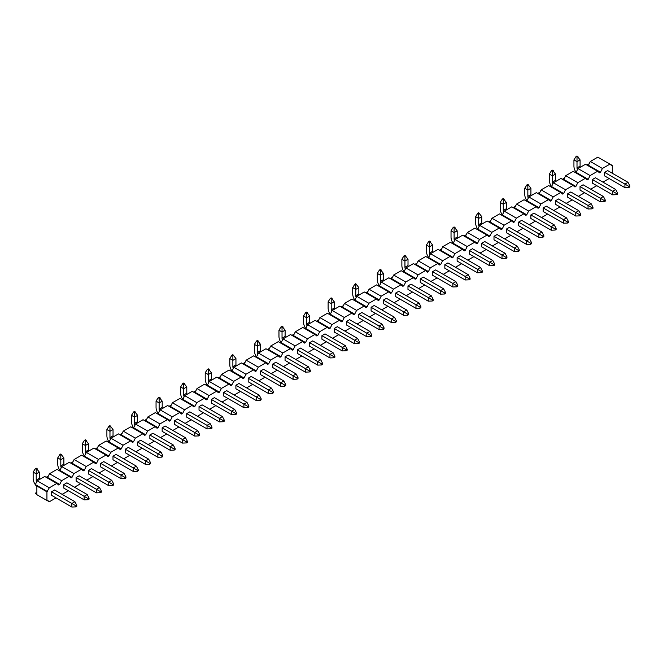 <?xml version="1.0" encoding="UTF-8"?>
<svg xmlns="http://www.w3.org/2000/svg" width="663" height="663" viewBox="0 0 663 663"><rect width="100%" height="100%" fill="white"/><g stroke="black" fill="none" stroke-linecap="round" stroke-linejoin="round"><path stroke-width="0.99" d="M628.905 186.386L628.905 187.48L624.919 187.637L604.615 175.91L604.615 172.363L607.689 170.59L627.994 182.317L629.85 185.847L628.905 186.386L624.919 184.09L627.994 182.317M604.615 172.363L624.919 184.09L624.919 187.637M588.935 164.192A7.765 4.484 -120 0 0 587.841 164.532A7.765 4.484 -120 0 0 587.095 165.17M628.905 187.48L629.85 186.933L629.85 185.847M604.325 200.582L604.325 201.668L600.338 201.825L580.034 190.107L580.034 186.56L583.109 184.786L603.413 196.505L605.269 200.035L604.325 200.582L600.338 198.278L603.413 196.505M580.034 186.56L600.338 198.278L600.338 201.825M564.354 178.38A7.765 4.484 -120 0 0 563.252 178.728A7.765 4.484 -120 0 0 562.514 179.358M604.325 201.668L605.269 201.129L605.269 200.035M579.744 214.771L579.744 215.865L575.757 216.022L555.453 204.295L555.453 200.748L558.528 198.975L578.832 210.701L580.689 214.232L579.744 214.771L575.757 212.475L578.832 210.701M555.453 200.748L575.757 212.475L575.757 216.022M539.773 192.568A7.765 4.484 -120 0 0 538.671 192.916A7.765 4.484 -120 0 0 537.933 193.555M579.744 215.865L580.689 215.318L580.689 214.232M555.163 228.967L555.163 230.053L551.177 230.21L530.872 218.492L530.872 214.945L533.947 213.171L554.251 224.89L556.108 228.42L555.163 228.967L551.177 226.663L554.251 224.89M530.872 214.945L551.177 226.663L551.177 230.21M515.184 206.765A7.765 4.484 -120 0 0 514.09 207.113A7.765 4.484 -120 0 0 513.353 207.743M555.163 230.053L556.108 229.514L556.108 228.42M530.582 243.155L530.582 244.249L526.596 244.407L506.292 232.68L506.292 229.133L509.366 227.359L529.671 239.078L531.527 242.617L530.582 243.155L526.596 240.851L529.671 239.078M506.292 229.133L526.596 240.851L526.596 244.407M490.603 220.953A7.765 4.484 -120 0 0 489.509 221.301A7.765 4.484 -120 0 0 488.772 221.931M530.582 244.249L531.527 243.702L531.527 242.617M506.002 257.352L506.002 258.437L502.015 258.595L481.711 246.876L481.711 243.321L484.786 241.547L505.082 253.274L506.946 256.805L506.002 257.352L502.015 255.048L505.082 253.274M481.711 243.321L502.015 255.048L502.015 258.595M466.023 235.15A7.765 4.484 -120 0 0 464.929 235.498A7.765 4.484 -120 0 0 464.191 236.127M506.002 258.437L506.946 257.89L506.946 256.805M481.421 271.54L481.421 272.634L477.435 272.783L457.13 261.065L457.13 257.517L460.197 255.744L480.501 267.462L482.366 270.993L481.421 271.54L477.435 269.236L480.501 267.462M457.13 257.517L477.435 269.236L477.435 272.783M441.442 249.338A7.765 4.484 -120 0 0 440.348 249.686A7.765 4.484 -120 0 0 439.61 250.316M481.421 272.634L482.366 272.087L482.366 270.993M456.84 285.736L456.84 286.822L452.854 286.98L432.549 275.253L432.549 271.706L435.616 269.932L455.92 281.659L457.785 285.189L456.84 285.736L452.854 283.433L455.92 281.659M432.549 271.706L452.854 283.433L452.854 286.98M416.861 263.534A7.765 4.484 -120 0 0 415.767 263.882A7.765 4.484 -120 0 0 415.03 264.512M456.84 286.822L457.785 286.275L457.785 285.189M432.259 299.925L432.259 301.01L428.273 301.168L407.969 289.449L407.969 285.902L411.035 284.129L431.34 295.847L433.196 299.378L432.259 299.925L428.273 297.621L431.34 295.847M407.969 285.902L428.273 297.621L428.273 301.168M392.281 277.722A7.765 4.484 -120 0 0 391.187 278.07A7.765 4.484 -120 0 0 390.449 278.7M432.259 301.01L433.196 300.472L433.196 299.378M407.679 314.113L407.679 315.207L403.684 315.364L383.388 303.637L383.388 300.09L386.454 298.317L406.759 310.044L408.615 313.574L407.679 314.113L403.684 311.817L406.759 310.044M383.388 300.09L403.684 311.817L403.684 315.364M367.7 291.919A7.765 4.484 -120 0 0 366.606 292.259A7.765 4.484 -120 0 0 365.868 292.897M407.679 315.207L408.615 314.66L408.615 313.574M383.098 328.309L383.098 329.395L379.103 329.552L358.799 317.834L358.799 314.287L361.874 312.513L382.178 324.232L384.034 327.762L383.098 328.309L379.103 326.005L382.178 324.232M358.799 314.287L379.103 326.005L379.103 329.552M343.119 306.107A7.765 4.484 -120 0 0 342.025 306.455A7.765 4.484 -120 0 0 341.288 307.085M383.098 329.395L384.034 328.856L384.034 327.762M358.509 342.498L358.509 343.591L354.523 343.749L334.218 332.022L334.218 328.475L337.293 326.702L357.597 338.42L359.454 341.959L358.509 342.498L354.523 340.202L357.597 338.42M334.218 328.475L354.523 340.202L354.523 343.749M318.538 320.295A7.765 4.484 -120 0 0 317.444 320.643A7.765 4.484 -120 0 0 316.707 321.282M358.509 343.591L359.454 343.044L359.454 341.959M333.928 356.694L333.928 357.78L329.942 357.937L309.638 346.219L309.638 342.672L312.712 340.89L333.017 352.617L334.873 356.147L333.928 356.694L329.942 354.39L333.017 352.617M309.638 342.672L329.942 354.39L329.942 357.937M293.958 334.492A7.765 4.484 -120 0 0 292.864 334.84A7.765 4.484 -120 0 0 292.126 335.47M333.928 357.78L334.873 357.233L334.873 356.147M309.348 370.882L309.348 371.976L305.361 372.134L285.057 360.407L285.057 356.86L288.132 355.086L308.436 366.805L310.292 370.335L309.348 370.882L305.361 368.578L308.436 366.805M285.057 356.86L305.361 368.578L305.361 372.134M269.377 348.68A7.765 4.484 -120 0 0 268.283 349.028A7.765 4.484 -120 0 0 267.545 349.658M309.348 371.976L310.292 371.429L310.292 370.335M284.767 385.079L284.767 386.164L280.781 386.322L260.476 374.603L260.476 371.048L263.551 369.274L283.855 381.001L285.712 384.532L284.767 385.079L280.781 382.775L283.855 381.001M260.476 371.048L280.781 382.775L280.781 386.322M244.796 362.876A7.765 4.484 -120 0 0 243.702 363.225A7.765 4.484 -120 0 0 242.965 363.854M284.767 386.164L285.712 385.617L285.712 384.532M260.186 399.267L260.186 400.361L256.2 400.51L235.895 388.791L235.895 385.244L238.97 383.471L259.274 395.189L261.131 398.72L260.186 399.267L256.2 396.963L259.274 395.189M235.895 385.244L256.2 396.963L256.2 400.51M220.215 377.065A7.765 4.484 -120 0 0 219.121 377.413A7.765 4.484 -120 0 0 218.384 378.043M260.186 400.361L261.131 399.814L261.131 398.72M235.605 413.463L235.605 414.549L231.619 414.706L211.315 402.98L211.315 399.433L214.389 397.659L234.694 409.386L236.55 412.916L235.605 413.463L231.619 411.159L234.694 409.386M211.315 399.433L231.619 411.159L231.619 414.706M195.635 391.261A7.765 4.484 -120 0 0 194.541 391.609A7.765 4.484 -120 0 0 193.795 392.239M235.605 414.549L236.55 414.002L236.55 412.916M211.025 427.652L211.025 428.737L207.038 428.895L186.734 417.176L186.734 413.629L189.809 411.856L210.113 423.574L211.969 427.105L211.025 427.652L207.038 425.348L210.113 423.574M186.734 413.629L207.038 425.348L207.038 428.895M171.054 405.449A7.765 4.484 -120 0 0 169.952 405.797A7.765 4.484 -120 0 0 169.214 406.427M211.025 428.737L211.969 428.199L211.969 427.105M186.444 441.84L186.444 442.934L182.458 443.091L162.153 431.364L162.153 427.817L165.228 426.044L185.532 437.771L187.389 441.301L186.444 441.84L182.458 439.544L185.532 437.771M162.153 427.817L182.458 439.544L182.458 443.091M146.473 419.646A7.765 4.484 -120 0 0 145.371 419.986A7.765 4.484 -120 0 0 144.633 420.624M186.444 442.934L187.389 442.387L187.389 441.301M161.863 456.036L161.863 457.122L157.877 457.279L137.572 445.561L137.572 442.014L140.647 440.24L160.952 451.959L162.808 455.489L161.863 456.036L157.877 453.732L160.952 451.959M137.572 442.014L157.877 453.732L157.877 457.279M121.884 433.834A7.765 4.484 -120 0 0 120.79 434.182A7.765 4.484 -120 0 0 120.053 434.812M161.863 457.122L162.808 456.583L162.808 455.489M137.282 470.224L137.282 471.318L133.296 471.476L112.992 459.749L112.992 456.202L116.066 454.428L136.371 466.147L138.227 469.686L137.282 470.224L133.296 467.929L136.371 466.147M112.992 456.202L133.296 467.929L133.296 471.476M97.304 448.022A7.765 4.484 -120 0 0 96.21 448.37A7.765 4.484 -120 0 0 95.472 449.008M137.282 471.318L138.227 470.771L138.227 469.686M112.702 484.421L112.702 485.507L108.715 485.664L88.411 473.946L88.411 470.399L91.486 468.617L111.782 480.344L113.646 483.874L112.702 484.421L108.715 482.117L111.782 480.344M88.411 470.399L108.715 482.117L108.715 485.664M72.723 462.219A7.765 4.484 -120 0 0 71.629 462.567A7.765 4.484 -120 0 0 70.891 463.197M112.702 485.507L113.646 484.96L113.646 483.874M88.121 498.609L88.121 499.703L84.135 499.861L63.83 488.134L63.83 484.587L66.897 482.813L87.201 494.532L89.066 498.062L88.121 498.609L84.135 496.305L87.201 494.532M63.83 484.587L84.135 496.305L84.135 499.861M48.142 476.407A7.765 4.484 -120 0 0 47.048 476.755A7.765 4.484 -120 0 0 46.311 477.385M88.121 499.703L89.066 499.156L89.066 498.062M577.432 169.728A3.423 1.972 60 0 1 577.009 167.913L580.084 166.14L580.084 159.882L577.009 155.962L576.064 156.509L577.009 157.056L577.009 167.913M580.084 159.882L577.009 161.656L573.934 159.882L576.064 156.509M576.893 173.466A7.765 4.484 -120 0 1 573.934 166.14L573.934 159.882M580.084 166.14A3.423 1.972 -120 0 0 580.258 167.291M615.703 189.494L595.399 177.775L592.324 179.549L612.629 191.267L615.703 189.494L617.56 193.024L616.615 193.571L616.615 194.657L617.56 194.118L617.56 193.024M616.615 193.571L612.629 191.267L612.629 194.814L592.324 183.096L592.324 179.549M577.009 157.056L577.954 156.509M612.629 194.814L616.615 194.657M552.851 183.924A3.423 1.972 60 0 1 552.428 182.101L555.503 180.328L555.503 174.079L552.428 170.159L551.483 170.698L552.428 171.245L552.428 182.101M555.503 174.079L552.428 175.852L549.354 174.079L551.483 170.698M552.312 187.662A7.765 4.484 -120 0 1 549.354 180.328L549.354 174.079M555.503 180.328A3.423 1.972 -120 0 0 555.677 181.48M591.123 203.682L570.818 191.963L567.743 193.737L588.048 205.455L591.123 203.682L592.979 207.221L592.034 207.759L592.034 208.853L592.979 208.306L592.979 207.221M592.034 207.759L588.048 205.455L588.048 209.011L567.743 197.284L567.743 193.737M552.428 171.245L553.373 170.698M588.048 209.011L592.034 208.853M528.27 198.113A3.423 1.972 60 0 1 527.847 196.289L530.922 194.516L530.922 188.267L527.847 184.347L526.903 184.894L527.847 185.441L527.847 196.289M530.922 188.267L527.847 190.041L524.773 188.267L526.903 184.894M527.731 201.85A7.765 4.484 -120 0 1 524.773 194.516L524.773 188.267M530.922 194.516A3.423 1.972 -120 0 0 531.096 195.676M566.542 217.878L546.237 206.152L543.163 207.925L563.467 219.652L566.542 217.878L568.398 221.409L567.453 221.956L567.453 223.041L568.398 222.495L568.398 221.409M567.453 221.956L563.467 219.652L563.467 223.199L543.163 211.48L543.163 207.925M527.847 185.441L528.792 184.894M563.467 223.199L567.453 223.041M503.689 212.301A3.423 1.972 60 0 1 503.267 210.486L506.341 208.712L506.341 202.455L503.267 198.535L502.322 199.082L503.267 199.629L503.267 210.486M506.341 202.455L503.267 204.229L500.192 202.455L502.322 199.082M503.151 216.047A7.765 4.484 -120 0 1 500.192 208.712L500.192 202.455M506.341 208.712A3.423 1.972 -120 0 0 506.515 209.864M541.961 232.067L521.657 220.348L518.582 222.122L538.886 233.84L541.961 232.067L543.817 235.597L542.873 236.144L542.873 237.238L543.817 236.691L543.817 235.597M542.873 236.144L538.886 233.84L538.886 237.387L518.582 225.669L518.582 222.122M503.267 199.629L504.212 199.082M538.886 237.387L542.873 237.238M479.109 226.497A3.423 1.972 60 0 1 478.686 224.674L481.761 222.901L481.761 216.652L478.686 212.732L477.741 213.279L478.686 213.817L478.686 224.674M481.761 216.652L478.686 218.425L475.611 216.652L477.741 213.279M478.57 230.235A7.765 4.484 -120 0 1 475.611 222.901L475.611 216.652M481.761 222.901A3.423 1.972 -120 0 0 481.935 224.061M517.38 246.263L497.076 234.536L494.001 236.31L514.306 248.037L517.38 246.263L519.237 249.794L518.292 250.341L518.292 251.426L519.237 250.879L519.237 249.794M518.292 250.341L514.306 248.037L514.306 251.584L494.001 239.857L494.001 236.31M478.686 213.817L479.631 213.279M514.306 251.584L518.292 251.426M454.528 240.686A3.423 1.972 60 0 1 454.105 238.871L457.18 237.097L457.18 230.84L454.105 226.92L453.16 227.467L454.105 228.014L454.105 238.871M457.18 230.84L454.105 232.614L451.031 230.84L453.16 227.467M453.989 244.423A7.765 4.484 -120 0 1 451.031 237.097L451.031 230.84M457.18 237.097A3.423 1.972 -120 0 0 457.354 238.249M492.791 260.451L472.495 248.733L469.421 250.506L489.725 262.225L492.791 260.451L494.656 263.982L493.711 264.529L493.711 265.614L494.656 265.076L494.656 263.982M493.711 264.529L489.725 262.225L489.725 265.772L469.421 254.053L469.421 250.506M454.105 228.014L455.05 227.467M489.725 265.772L493.711 265.614M429.947 254.882A3.423 1.972 60 0 1 429.525 253.059L432.599 251.285L432.599 245.037L429.525 241.117L428.58 241.664L429.525 242.202L429.525 253.059M432.599 245.037L429.525 246.81L426.45 245.037L428.58 241.664M429.409 258.62A7.765 4.484 -120 0 1 426.45 251.285L426.45 245.037M432.599 251.285A3.423 1.972 -120 0 0 432.773 252.437M468.211 274.648L447.906 262.921L444.84 264.694L465.144 276.421L468.211 274.648L470.075 278.178L469.131 278.717L469.131 279.811L470.075 279.264L470.075 278.178M469.131 278.717L465.144 276.421L465.144 279.968L444.84 268.242L444.84 264.694M429.525 242.202L430.469 241.664M465.144 279.968L469.131 279.811M405.366 269.07A3.423 1.972 60 0 1 404.944 267.255L408.01 265.482L408.01 259.225L404.944 255.305L403.999 255.852L404.944 256.399L404.944 267.255M408.01 259.225L404.944 260.998L401.869 259.225L403.999 255.852M404.828 272.808A7.765 4.484 -120 0 1 401.869 265.482L401.869 259.225M408.01 265.482A3.423 1.972 -120 0 0 408.193 266.634M443.63 288.836L423.325 277.117L420.259 278.891L440.564 290.609L443.63 288.836L445.495 292.366L444.55 292.913L444.55 293.999L445.495 293.46L445.495 292.366M444.55 292.913L440.564 290.609L440.564 294.157L420.259 282.438L420.259 278.891M404.944 256.399L405.889 255.852M440.564 294.157L444.55 293.999M380.777 283.267A3.423 1.972 60 0 1 380.363 281.444L383.429 279.67L383.429 273.421L380.363 269.501L379.418 270.04L380.363 270.587L380.363 281.444M383.429 273.421L380.363 275.195L377.288 273.421L379.418 270.04M380.247 287.004A7.765 4.484 -120 0 1 377.288 279.67L377.288 273.421M383.429 279.67A3.423 1.972 -120 0 0 383.612 280.822M419.049 303.032L398.745 291.306L395.678 293.079L415.983 304.806L419.049 303.032L420.906 306.563L419.969 307.102L419.969 308.196L420.906 307.649L420.906 306.563M419.969 307.102L415.983 304.806L415.983 308.353L395.678 296.626L395.678 293.079M380.363 270.587L381.3 270.04M415.983 308.353L419.969 308.196M356.197 297.455A3.423 1.972 60 0 1 355.782 295.64L358.849 293.858L358.849 287.609L355.782 283.689L354.838 284.236L355.782 284.783L355.782 295.64M358.849 287.609L355.782 289.383L352.708 287.609L354.838 284.236M355.658 301.193A7.765 4.484 -120 0 1 352.708 293.858L352.708 287.609M358.849 293.858A3.423 1.972 -120 0 0 359.031 295.018M394.468 317.221L374.164 305.494L371.098 307.276L391.394 318.994L394.468 317.221L396.325 320.751L395.388 321.298L395.388 322.384L396.325 321.845L396.325 320.751M395.388 321.298L391.394 318.994L391.394 322.541L371.098 310.823L371.098 307.276M355.782 284.783L356.719 284.236M391.394 322.541L395.388 322.384M331.616 311.643A3.423 1.972 60 0 1 331.202 309.828L334.268 308.055L334.268 301.806L331.202 297.886L330.257 298.425L331.202 298.972L331.202 309.828M334.268 301.806L331.202 303.579L328.127 301.806L330.257 298.425M331.077 315.389A7.765 4.484 -120 0 1 328.127 308.055L328.127 301.806M334.268 308.055A3.423 1.972 -120 0 0 334.45 309.207M369.888 331.409L349.583 319.69L346.509 321.464L366.813 333.182L369.888 331.409L371.744 334.939L370.799 335.486L370.799 336.58L371.744 336.033L371.744 334.939M370.799 335.486L366.813 333.182L366.813 336.738L346.509 325.011L346.509 321.464M331.202 298.972L332.138 298.425M366.813 336.738L370.799 336.58M307.035 325.84A3.423 1.972 60 0 1 306.613 324.016L309.687 322.243L309.687 315.994L306.613 312.074L305.676 312.621L306.613 313.16L306.613 324.016M309.687 315.994L306.613 317.768L303.546 315.994L305.676 312.621M306.497 329.577A7.765 4.484 -120 0 1 303.546 322.243L303.546 315.994M309.687 322.243A3.423 1.972 -120 0 0 309.87 323.403M345.307 345.605L325.003 333.879L321.928 335.652L342.232 347.379L345.307 345.605L347.163 349.136L346.219 349.683L346.219 350.768L347.163 350.221L347.163 349.136M346.219 349.683L342.232 347.379L342.232 350.926L321.928 339.207L321.928 335.652M306.613 313.16L307.557 312.621M342.232 350.926L346.219 350.768M282.455 340.028A3.423 1.972 60 0 1 282.032 338.213L285.107 336.439L285.107 330.182L282.032 326.262L281.095 326.809L282.032 327.356L282.032 338.213M285.107 330.182L282.032 331.956L278.966 330.182L281.095 326.809M281.916 343.766A7.765 4.484 -120 0 1 278.966 336.439L278.966 330.182M285.107 336.439A3.423 1.972 -120 0 0 285.289 337.591M320.726 359.794L300.422 348.075L297.347 349.849L317.652 361.567L320.726 359.794L322.583 363.324L321.638 363.871L321.638 364.965L322.583 364.418L322.583 363.324M321.638 363.871L317.652 361.567L317.652 365.114L297.347 353.396L297.347 349.849M282.032 327.356L282.977 326.809M317.652 365.114L321.638 364.965M257.874 354.224A3.423 1.972 60 0 1 257.451 352.401L260.526 350.628L260.526 344.379L257.451 340.459L256.506 341.006L257.451 341.544L257.451 352.401M260.526 344.379L257.451 346.152L254.385 344.379L256.506 341.006M257.335 357.962A7.765 4.484 -120 0 1 254.385 350.628L254.385 344.379M260.526 350.628A3.423 1.972 -120 0 0 260.708 351.788M296.146 373.99L275.841 362.263L272.766 364.037L293.071 375.764L296.146 373.99L298.002 377.52L297.057 378.067L297.057 379.153L298.002 378.606L298.002 377.52M297.057 378.067L293.071 375.764L293.071 379.311L272.766 367.584L272.766 364.037M257.451 341.544L258.396 341.006M293.071 379.311L297.057 379.153M233.293 368.413A3.423 1.972 60 0 1 232.87 366.598L235.945 364.824L235.945 358.567L232.87 354.647L231.926 355.194L232.87 355.741L232.87 366.598M235.945 358.567L232.87 360.341L229.804 358.567L231.926 355.194M232.754 372.15A7.765 4.484 -120 0 1 229.804 364.824L229.804 358.567M235.945 364.824A3.423 1.972 -120 0 0 236.119 365.976M271.565 388.178L251.26 376.46L248.186 378.233L268.49 389.952L271.565 388.178L273.421 391.709L272.476 392.256L272.476 393.341L273.421 392.803L273.421 391.709M272.476 392.256L268.49 389.952L268.49 393.499L248.186 381.78L248.186 378.233M232.87 355.741L233.815 355.194M268.49 393.499L272.476 393.341M208.712 382.609A3.423 1.972 60 0 1 208.29 380.786L211.364 379.012L211.364 372.763L208.29 368.843L207.345 369.382L208.29 369.929L208.29 380.786M211.364 372.763L208.29 374.537L205.215 372.763L207.345 369.382M208.174 386.347A7.765 4.484 -120 0 1 205.215 379.012L205.215 372.763M211.364 379.012A3.423 1.972 -120 0 0 211.538 380.164M246.984 402.375L226.68 390.648L223.605 392.421L243.909 404.148L246.984 402.375L248.84 405.905L247.896 406.444L247.896 407.538L248.84 406.991L248.84 405.905M247.896 406.444L243.909 404.148L243.909 407.695L223.605 395.968L223.605 392.421M208.29 369.929L209.235 369.382M243.909 407.695L247.896 407.538M184.132 396.797A3.423 1.972 60 0 1 183.709 394.982L186.784 393.209L186.784 386.952L183.709 383.032L182.764 383.579L183.709 384.126L183.709 394.982M186.784 386.952L183.709 388.725L180.634 386.952L182.764 383.579M183.593 400.535A7.765 4.484 -120 0 1 180.634 393.209L180.634 386.952M186.784 393.209A3.423 1.972 -120 0 0 186.958 394.361M222.403 416.563L202.099 404.844L199.024 406.618L219.329 418.336L222.403 416.563L224.26 420.093L223.315 420.64L223.315 421.726L224.26 421.187L224.26 420.093M223.315 420.64L219.329 418.336L219.329 421.883L199.024 410.165L199.024 406.618M183.709 384.126L184.654 383.579M219.329 421.883L223.315 421.726M159.551 410.994A3.423 1.972 60 0 1 159.128 409.17L162.203 407.397L162.203 401.148L159.128 397.228L158.184 397.767L159.128 398.314L159.128 409.17M162.203 401.148L159.128 402.922L156.054 401.148L158.184 397.767M159.012 414.731A7.765 4.484 -120 0 1 156.054 407.397L156.054 401.148M162.203 407.397A3.423 1.972 -120 0 0 162.377 408.549M197.823 430.751L177.518 419.033L174.444 420.806L194.748 432.533L197.823 430.751L199.679 434.29L198.734 434.829L198.734 435.923L199.679 435.376L199.679 434.29M198.734 434.829L194.748 432.533L194.748 436.08L174.444 424.353L174.444 420.806M159.128 398.314L160.073 397.767M194.748 436.08L198.734 435.923M134.97 425.182A3.423 1.972 60 0 1 134.548 423.367L137.622 421.585L137.622 415.336L134.548 411.416L133.603 411.963L134.548 412.51L134.548 423.367M137.622 415.336L134.548 417.11L131.473 415.336L133.603 411.963M134.432 428.92A7.765 4.484 -120 0 1 131.473 421.585L131.473 415.336M137.622 421.585A3.423 1.972 -120 0 0 137.796 422.745M173.242 444.948L152.938 433.221L149.863 435.003L170.167 446.721L173.242 444.948L175.098 448.478L174.154 449.025L174.154 450.111L175.098 449.564L175.098 448.478M174.154 449.025L170.167 446.721L170.167 450.268L149.863 438.55L149.863 435.003M134.548 412.51L135.492 411.963M170.167 450.268L174.154 450.111M110.389 439.37A3.423 1.972 60 0 1 109.967 437.555L113.041 435.782L113.041 429.525L109.967 425.613L109.022 426.152L109.967 426.699L109.967 437.555M113.041 429.525L109.967 431.306L106.892 429.525L109.022 426.152M109.851 443.116A7.765 4.484 -120 0 1 106.892 435.782L106.892 429.525M113.041 435.782A3.423 1.972 -120 0 0 113.216 436.934M148.661 459.136L128.357 447.417L125.282 449.191L145.587 460.909L148.661 459.136L150.518 462.666L149.573 463.213L149.573 464.307L150.518 463.76L150.518 462.666M149.573 463.213L145.587 460.909L145.587 464.465L125.282 452.738L125.282 449.191M109.967 426.699L110.912 426.152M145.587 464.465L149.573 464.307M85.809 453.567A3.423 1.972 60 0 1 85.386 451.743L88.461 449.97L88.461 443.721L85.386 439.801L84.441 440.348L85.386 440.887L85.386 451.743M88.461 443.721L85.386 445.495L82.311 443.721L84.441 440.348M85.27 457.304A7.765 4.484 -120 0 1 82.311 449.97L82.311 443.721M88.461 449.97A3.423 1.972 -120 0 0 88.635 451.13M124.08 473.332L103.776 461.605L100.701 463.379L121.006 475.106L124.08 473.332L125.937 476.863L124.992 477.41L124.992 478.495L125.937 477.948L125.937 476.863M124.992 477.41L121.006 475.106L121.006 478.653L100.701 466.934L100.701 463.379M85.386 440.887L86.331 440.348M121.006 478.653L124.992 478.495M61.228 467.755A3.423 1.972 60 0 1 60.805 465.94L63.88 464.166L63.88 457.909L60.805 453.989L59.861 454.536L60.805 455.083L60.805 465.94M63.88 457.909L60.805 459.683L57.731 457.909L59.861 454.536M60.689 471.492A7.765 4.484 -120 0 1 57.731 464.166L57.731 457.909M63.88 464.166A3.423 1.972 -120 0 0 64.054 465.318M99.491 487.52L79.195 475.802L76.121 477.575L96.425 489.294L99.491 487.52L101.356 491.051L100.411 491.598L100.411 492.692L101.356 492.145L101.356 491.051M100.411 491.598L96.425 489.294L96.425 492.841L76.121 481.123L76.121 477.575M60.805 455.083L61.75 454.536M96.425 492.841L100.411 492.692M36.647 481.951A3.423 1.972 60 0 1 36.225 480.128L39.299 478.355L39.299 472.106L36.225 468.186L35.28 468.733L36.225 469.271L36.225 480.128M39.299 472.106L36.225 473.879L33.15 472.106L35.28 468.733M36.863 486.501A7.765 4.484 -120 0 1 33.15 478.355L33.15 472.106M39.299 478.355A3.423 1.972 -120 0 0 39.473 479.515M74.911 501.717L54.606 489.99L51.54 491.764L71.844 503.49L74.911 501.717L76.775 505.247L75.831 505.786L75.831 506.88L76.775 506.333L76.775 505.247M75.831 505.786L71.844 503.49L71.844 507.038L51.54 495.311L51.54 491.764M36.225 469.271L37.169 468.733M71.844 507.038L75.831 506.88M602.137 159.659L612.297 165.418L612.297 173.25M590.302 161.49L602.402 168.477L609.902 164.142L597.811 157.156L590.302 161.49L588.396 165.253L590.426 166.421L589.846 166.753M609.164 178.538L602.949 182.126M602.402 168.477L600.487 172.231L590.426 166.421M612.297 165.418L611.816 165.692L609.902 164.142M578.012 168.593L590.111 175.571L597.612 171.236L585.52 164.258L578.012 168.593L576.106 172.347L578.136 173.515L577.556 173.847M596.799 185.681L590.725 189.187M590.111 175.571L588.197 179.325L578.136 173.515M600.487 172.231L599.526 172.794L597.612 171.236M565.721 175.687L577.813 182.673L585.321 178.339L573.23 171.352L565.721 175.687L563.815 179.441L565.846 180.618L565.266 180.949M584.584 192.734L578.368 196.323M577.813 182.673L575.907 186.427L565.846 180.618M588.197 179.325L587.236 179.888L585.321 178.339M553.431 182.781L565.522 189.767L573.031 185.433L560.939 178.446L553.431 182.781L551.525 186.535L553.555 187.712L552.975 188.043M572.219 199.87L566.144 203.375M565.522 189.767L563.616 193.521L553.555 187.712M575.907 186.427L574.945 186.983L573.031 185.433M541.141 189.875L553.232 196.861L560.741 192.527L548.649 185.541L541.141 189.875L539.234 193.629L541.265 194.806L540.685 195.137M560.003 206.922L553.787 210.511M553.232 196.861L551.326 200.616L541.265 194.806M563.616 193.521L562.647 194.077L560.741 192.527M528.85 196.969L540.942 203.955L548.45 199.621L536.359 192.635L528.85 196.969L526.944 200.732L528.975 201.9L528.394 202.232M547.638 214.058L541.563 217.563M540.942 203.955L539.036 207.71L528.975 201.9M551.326 200.616L550.356 201.179L548.45 199.621M516.56 204.071L528.651 211.049L536.16 206.715L524.068 199.737L516.56 204.071L514.654 207.826L516.684 208.994L516.104 209.334M535.422 221.119L529.207 224.707M528.651 211.049L526.745 214.812L516.684 208.994M539.036 207.71L538.066 208.273L536.16 206.715M504.27 211.166L516.361 218.152L523.869 213.817L511.778 206.831L504.27 211.166L502.355 214.92L504.394 216.097L503.814 216.428M523.057 228.254L516.983 231.76M516.361 218.152L514.455 221.906L504.394 216.097M526.745 214.812L525.776 215.367L523.869 213.817M491.979 218.26L504.071 225.246L511.579 220.912L499.488 213.925L491.979 218.26L490.065 222.014L492.103 223.191L491.523 223.522M510.841 235.307L504.618 238.895M504.071 225.246L502.164 229L492.103 223.191M514.455 221.906L513.485 222.461L511.579 220.912M479.689 225.354L491.78 232.34L499.289 228.006L487.189 221.019L479.689 225.354L477.774 229.108L479.813 230.285L479.233 230.616M498.477 242.443L492.402 245.948M491.78 232.34L489.874 236.094L479.813 230.285M502.164 229L501.195 229.555L499.289 228.006M467.398 232.456L479.49 239.434L486.998 235.1L474.899 228.122L467.398 232.456L465.484 236.21L467.523 237.379L466.943 237.71M486.261 249.495L480.037 253.092M479.49 239.434L477.584 243.188L467.523 237.379M489.874 236.094L488.904 236.658L486.998 235.1M455.108 239.55L467.2 246.537L474.708 242.202L462.608 235.216L455.108 239.55L453.194 243.304L455.232 244.481L454.652 244.813M473.896 256.639L467.821 260.145M467.2 246.537L465.293 250.291L455.232 244.481M477.584 243.188L476.614 243.752L474.708 242.202M442.818 246.644L454.909 253.631L462.418 249.296L450.318 242.31L442.818 246.644L440.903 250.399L442.942 251.575L442.362 251.907M461.68 263.692L455.456 267.28M454.909 253.631L453.003 257.385L442.942 251.575M465.293 250.291L464.324 250.846L462.418 249.296M430.519 253.738L442.619 260.725L450.127 256.39L438.028 249.404L430.519 253.738L428.613 257.493L430.652 258.669L430.072 259.001M449.315 270.827L443.24 274.333M442.619 260.725L440.713 264.479L430.652 258.669M453.003 257.385L452.033 257.94L450.127 256.39M418.229 260.832L430.328 267.819L437.837 263.484L425.737 256.498L418.229 260.832L416.323 264.595L418.353 265.764L417.781 266.095M437.099 277.88L430.875 281.468M430.328 267.819L428.422 271.573L418.353 265.764M440.713 264.479L439.743 265.043L437.837 263.484M405.938 267.935L418.038 274.913L425.547 270.579L413.447 263.601L405.938 267.935L404.032 271.689L406.063 272.858L405.491 273.197M424.734 285.024L418.66 288.529M418.038 274.913L416.132 278.675L406.063 272.858M428.422 271.573L427.453 272.137L425.547 270.579M393.648 275.029L405.748 282.015L413.256 277.681L401.156 270.695L393.648 275.029L391.742 278.783L393.772 279.96L393.2 280.292M412.51 292.076L406.295 295.665M405.748 282.015L403.842 285.77L393.772 279.96M416.132 278.675L415.162 279.231L413.256 277.681M381.358 282.123L393.457 289.109L400.966 284.775L388.866 277.789L381.358 282.123L379.451 285.877L381.482 287.054L380.91 287.386M400.154 299.212L394.079 302.718M393.457 289.109L391.551 292.864L381.482 287.054M403.842 285.77L402.872 286.325L400.966 284.775M369.067 289.217L381.167 296.204L388.675 291.869L376.576 284.883L369.067 289.217L367.161 292.971L369.192 294.148L368.62 294.48M387.93 306.265L381.714 309.853M381.167 296.204L379.261 299.958L369.192 294.148M391.551 292.864L390.582 293.419L388.675 291.869M356.777 296.32L368.877 303.298L376.385 298.963L364.285 291.985L356.777 296.32L354.871 300.074L356.901 301.242L356.329 301.574M375.573 313.4L369.498 316.914M368.877 303.298L366.971 307.052L356.901 301.242M379.261 299.958L378.291 300.521L376.385 298.963M344.487 303.414L356.586 310.4L364.095 306.057L351.995 299.079L344.487 303.414L342.58 307.168L344.611 308.336L344.039 308.676M363.349 320.461L357.133 324.05M356.586 310.4L354.68 314.154L344.611 308.336M366.971 307.052L366.001 307.615L364.095 306.057M332.196 310.508L344.296 317.494L351.804 313.16L339.705 306.173L332.196 310.508L330.29 314.262L332.32 315.439L331.749 315.77M350.992 327.597L344.917 331.102M344.296 317.494L342.39 321.248L332.32 315.439M354.68 314.154L353.711 314.71L351.804 313.16M319.906 317.602L332.006 324.588L339.514 320.254L327.414 313.267L319.906 317.602L318 321.356L320.03 322.533L319.458 322.864M338.768 334.649L332.553 338.238M332.006 324.588L330.099 328.342L320.03 322.533M342.39 321.248L341.42 321.804L339.514 320.254M307.615 324.696L319.715 331.682L327.224 327.348L315.124 320.362L307.615 324.696L305.709 328.458L307.74 329.627L307.168 329.959M326.403 341.785L320.337 345.29M319.715 331.682L317.809 335.437L307.74 329.627M330.099 328.342L329.13 328.906L327.224 327.348M295.325 331.798L307.425 338.776L314.933 334.442L302.834 327.464L295.325 331.798L293.419 335.553L295.449 336.721L294.878 337.061M314.187 348.846L307.972 352.434M307.425 338.776L305.519 342.539L295.449 336.721M317.809 335.437L316.839 336L314.933 334.442M283.035 338.892L295.134 345.879L302.643 341.544L290.543 334.558L283.035 338.892L281.129 342.647L283.159 343.824L282.587 344.155M301.822 355.981L295.756 359.487M295.134 345.879L293.228 349.633L283.159 343.824M305.519 342.539L304.549 343.094L302.643 341.544M270.744 345.987L282.844 352.973L290.353 348.639L278.253 341.652L270.744 345.987L268.838 349.741L270.869 350.918L270.289 351.249M289.607 363.034L283.391 366.622M282.844 352.973L280.938 356.727L270.869 350.918M293.228 349.633L292.259 350.188L290.353 348.639M258.454 353.081L270.554 360.067L278.062 355.733L265.962 348.746L258.454 353.081L256.548 356.835L258.578 358.012L257.998 358.343M277.242 370.169L271.175 373.675M270.554 360.067L268.648 363.821L258.578 358.012M280.938 356.727L279.968 357.282L278.062 355.733M246.164 360.183L258.263 367.161L265.772 362.827L253.672 355.849L246.164 360.183L244.257 363.937L246.288 365.106L245.708 365.437M265.026 377.222L258.81 380.819M258.263 367.161L256.349 370.915L246.288 365.106M268.648 363.821L267.678 364.385L265.772 362.827M233.873 367.277L245.973 374.255L253.481 369.921L241.382 362.943L233.873 367.277L231.967 371.031L233.998 372.2L233.417 372.54M252.661 384.366L246.595 387.872M245.973 374.255L244.059 378.018L233.998 372.2M256.349 370.915L255.388 371.479L253.481 369.921M221.583 374.371L233.683 381.358L241.183 377.023L229.091 370.037L221.583 374.371L219.677 378.125L221.707 379.302L221.127 379.634M240.445 391.419L234.23 395.007M233.683 381.358L231.768 385.112L221.707 379.302M244.059 378.018L243.097 378.573L241.183 377.023M209.293 381.465L221.392 388.452L228.892 384.117L216.801 377.131L209.293 381.465L207.386 385.22L209.417 386.396L208.837 386.728M228.08 398.554L222.006 402.06M221.392 388.452L219.478 392.206L209.417 386.396M231.768 385.112L230.807 385.667L228.892 384.117M197.002 388.559L209.102 395.546L216.602 391.211L204.511 384.225L197.002 388.559L195.096 392.322L197.126 393.49L196.546 393.822M215.865 405.607L209.649 409.195M209.102 395.546L207.188 399.3L197.126 393.49M219.478 392.206L218.517 392.761L216.602 391.211M184.712 395.662L196.812 402.64L204.312 398.306L192.22 391.327L184.712 395.662L182.806 399.416L184.836 400.585L184.256 400.924M203.5 412.751L197.425 416.256M196.812 402.64L194.897 406.402L184.836 400.585M207.188 399.3L206.226 399.864L204.312 398.306M172.421 402.756L184.513 409.742L192.021 405.408L179.93 398.422L172.421 402.756L170.515 406.51L172.546 407.687L171.966 408.018M191.284 419.803L185.068 423.392M184.513 409.742L182.607 413.497L172.546 407.687M194.897 406.402L193.936 406.958L192.021 405.408M160.131 409.85L172.223 416.836L179.731 412.502L167.64 405.516L160.131 409.85L158.225 413.604L160.255 414.781L159.675 415.113M178.919 426.939L172.844 430.444M172.223 416.836L170.316 420.591L160.255 414.781M182.607 413.497L181.645 414.052L179.731 412.502M147.841 416.944L159.932 423.93L167.441 419.596L155.349 412.61L147.841 416.944L145.935 420.698L147.965 421.875L147.385 422.207M166.703 433.992L160.487 437.58M159.932 423.93L158.026 427.685L147.965 421.875M170.316 420.591L169.347 421.146L167.441 419.596M135.55 424.047L147.642 431.025L155.15 426.69L143.059 419.712L135.55 424.047L133.644 427.801L135.675 428.969L135.095 429.301M154.338 441.127L148.263 444.641M147.642 431.025L145.736 434.779L135.675 428.969M158.026 427.685L157.056 428.248L155.15 426.69M123.26 431.141L135.351 438.119L142.86 433.784L130.768 426.806L123.26 431.141L121.354 434.895L123.384 436.063L122.804 436.403M142.122 448.188L135.907 451.776M135.351 438.119L133.445 441.881L123.384 436.063M145.736 434.779L144.766 435.342L142.86 433.784M110.97 438.235L123.061 445.221L130.57 440.887L118.478 433.9L110.97 438.235L109.055 441.989L111.094 443.166L110.514 443.497M129.757 455.324L123.683 458.829M123.061 445.221L121.155 448.975L111.094 443.166M133.445 441.881L132.476 442.436L130.57 440.887M98.679 445.329L110.771 452.315L118.279 447.981L106.188 440.994L98.679 445.329L96.765 449.083L98.804 450.26L98.223 450.591M117.542 462.376L111.318 465.965M110.771 452.315L108.865 456.069L98.804 450.26M121.155 448.975L120.185 449.531L118.279 447.981M86.389 452.423L98.48 459.409L105.989 455.075L93.889 448.089L86.389 452.423L84.474 456.185L86.513 457.354L85.933 457.685M105.177 469.512L99.102 473.017M98.48 459.409L96.574 463.164L86.513 457.354M108.865 456.069L107.895 456.625L105.989 455.075M74.099 459.525L86.19 466.503L93.698 462.169L81.599 455.191L74.099 459.525L72.184 463.28L74.223 464.448L73.643 464.788M92.961 476.564L86.737 480.161M86.19 466.503L84.284 470.258L74.223 464.448M96.574 463.164L95.605 463.727L93.698 462.169M61.808 466.619L73.9 473.606L81.408 469.271L69.308 462.285L61.808 466.619L59.894 470.374L61.932 471.55L61.352 471.882M80.596 483.708L74.521 487.214M73.9 473.606L71.994 477.36L61.932 471.55M84.284 470.258L83.314 470.821L81.408 469.271M49.518 473.714L61.609 480.7L69.118 476.365L57.018 469.379L49.518 473.714L47.603 477.468L49.642 478.645L49.062 478.976M68.38 490.761L62.156 494.349M61.609 480.7L59.703 484.454L49.642 478.645M71.994 477.36L71.024 477.915L69.118 476.365M59.703 484.454L58.734 485.009L56.827 483.46L49.319 487.794L46.932 491.83L46.932 500.49L47.413 500.209L49.319 501.767L56.015 497.896M36.863 492.336L35.313 493.222L36.863 494.482M56.827 483.46L44.728 476.473L37.219 480.808L35.313 484.562L37.352 485.739L36.863 486.02L46.932 491.83M47.023 500.432L49.319 501.767M35.313 493.222L36.863 494.117M46.932 500.49L36.863 494.681L36.863 486.02M37.219 480.808L49.319 487.794M47.413 491.548L37.352 485.739M587.841 164.532L589.134 163.786M563.252 178.728L564.553 177.974M538.671 192.916L539.972 192.171M514.09 207.113L515.391 206.359M489.509 221.301L490.811 220.555M464.929 235.498L466.23 234.743M440.348 249.686L441.649 248.94M415.767 263.882L417.068 263.128M391.187 278.07L392.488 277.316M366.606 292.259L367.907 291.513M342.025 306.455L343.326 305.701M317.444 320.643L318.746 319.897M292.864 334.84L294.165 334.086M268.283 349.028L269.584 348.282M243.702 363.225L245.003 362.47M219.121 377.413L220.414 376.667M194.541 391.609L195.834 390.855M169.952 405.797L171.253 405.043M145.371 419.986L146.672 419.24M120.79 434.182L122.091 433.428M96.21 448.37L97.511 447.624M71.629 462.567L72.93 461.813M47.048 476.755L48.349 476.009"/></g></svg>
